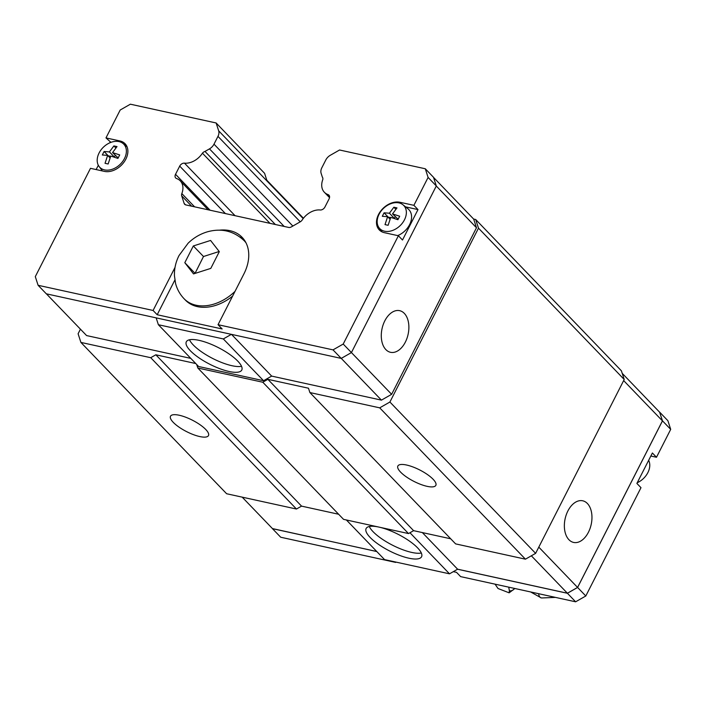 <?xml version="1.0" encoding="UTF-8"?>
<svg xmlns="http://www.w3.org/2000/svg" width="706" height="706" viewBox="0 0 706 706"><rect width="100%" height="100%" fill="white"/><g stroke="black" fill="none" stroke-linecap="round" stroke-linejoin="round"><path stroke-width="1.06" d="M173.252 422.347A21.312 6.407 27 0 1 170.499 416.231A21.312 6.407 27 0 1 185.563 417.167A21.312 6.407 27 0 1 205.728 429.46A21.312 6.407 27 0 1 208.482 435.576A21.312 6.407 27 0 1 193.418 434.64A21.312 6.407 27 0 1 173.252 422.347M400.611 472.129A21.312 6.407 27 0 1 397.857 466.013A21.312 6.407 27 0 1 412.922 466.948A21.312 6.407 27 0 1 433.087 479.242A21.312 6.407 27 0 1 435.84 485.357A21.312 6.407 27 0 1 420.776 484.422A21.312 6.407 27 0 1 400.611 472.129M421.323 553.01A31.117 9.354 27 0 1 373.068 531.68A31.117 9.354 27 0 1 369.291 526.491M379.775 527.276A31.117 9.354 27 0 1 417.555 547.821A31.117 9.354 27 0 1 421.57 556.752A31.117 9.354 27 0 1 399.57 555.384A31.117 9.354 27 0 1 370.129 537.434A31.117 9.354 27 0 1 366.123 528.503A31.117 9.354 27 0 1 377.966 526.888M568.93 539.719A21.312 13.335 -77.6 0 1 566.283 514.718A21.312 13.335 -77.6 0 1 582.715 500.792A21.312 13.335 -77.6 0 1 587.383 503.493A21.312 13.335 -77.6 0 1 590.039 528.494A21.312 13.335 -77.6 0 1 573.599 542.429A21.312 13.335 -77.6 0 1 568.93 539.719M637.227 482.745A16.653 11.984 -43.9 0 0 647.87 472.623A16.653 11.984 -43.9 0 0 648.646 460.338M538.581 593.693A26.078 7.89 111.3 0 0 541.167 597.876A26.078 7.89 111.3 0 0 541.961 597.964L555.463 597.391M514.886 588.504L509.141 592.828L498.03 588.513L495.065 584.171M509.132 592.828L509.388 590.728A30.923 9.354 111.3 0 0 513.324 589.828M509.388 590.728L508.726 587.163M241.531 366.29A31.117 9.354 27 0 1 193.276 344.969A31.117 9.354 27 0 1 189.499 339.78M237.763 361.11A31.117 9.354 27 0 1 241.77 370.041A31.117 9.354 27 0 1 219.778 368.673A31.117 9.354 27 0 1 190.338 350.723A31.117 9.354 27 0 1 186.322 341.792A31.117 9.354 27 0 1 208.323 343.16A31.117 9.354 27 0 1 237.763 361.11M404.309 313.376A21.312 13.335 -77.6 0 1 406.956 338.377A21.312 13.335 -77.6 0 1 390.524 352.303A21.312 13.335 -77.6 0 1 385.855 349.594A21.312 13.335 -77.6 0 1 383.208 324.592A21.312 13.335 -77.6 0 1 399.64 310.666A21.312 13.335 -77.6 0 1 404.309 313.376M246.006 242.838A41.769 30.067 136.1 0 0 244.241 240.755L245.591 242.167A41.769 30.067 136.1 0 1 245.723 242.299M193.329 245.962L210.582 240.446L219.31 251.654L210.794 268.386L193.532 273.902L184.804 262.694L193.329 245.962L203.496 256.516L195.05 273.354M381.681 231.7A17.906 12.884 136.1 0 1 381.275 230.747M417.996 209.585L402.499 240.014L398.387 235.751L384.426 232.698A17.906 12.884 136.1 0 1 379.281 229.9A17.906 12.884 136.1 0 1 378.531 214.492A17.906 12.884 136.1 0 1 399.923 202.269L413.892 205.322L417.996 209.585L405.562 206.867M110.948 142.356L105.979 137.908L119.949 140.962A17.906 12.884 136.1 0 1 125.094 143.759A17.906 12.884 136.1 0 1 125.836 159.168A17.906 12.884 136.1 0 1 104.444 171.39L90.483 168.328L35.3 276.628L38.106 285.295L153.087 310.472L175.017 267.415M124.477 158.532A16.653 11.984 136.1 0 1 111.777 169.431A16.653 11.984 136.1 0 1 99.087 166.475A16.653 11.984 136.1 0 1 99.096 152.973A16.653 11.984 136.1 0 1 122.985 143.459A16.653 11.984 136.1 0 1 124.477 158.532M112.536 152.593L119.702 154.923L117.928 158.4L110.763 156.07L108.15 163.986L105.035 163.307L107.647 155.391L102.344 154.985L103.2 153.22L104.109 151.508L109.421 151.905L113.895 145.921L117.011 146.601L112.536 152.593L118.167 157.906M402.958 204.766A16.653 11.984 136.1 0 1 404.459 219.831A16.653 11.984 136.1 0 1 391.751 230.738A16.653 11.984 136.1 0 1 379.06 227.773A16.653 11.984 136.1 0 1 379.069 214.28A16.653 11.984 136.1 0 1 402.958 204.766L408.024 208.852A17.474 12.576 136.1 0 1 409.595 224.658A17.474 12.576 136.1 0 1 397.681 235.592M392.51 213.9L399.675 216.23L397.91 219.707L390.745 217.377L388.123 225.293L385.008 224.614L387.62 216.689L382.317 216.292L383.181 214.527L384.09 212.815L389.394 213.212L393.869 207.22L396.984 207.908L392.51 213.9L398.14 219.213M329.534 197.627L324.372 192.27A17.05 12.276 -43.9 0 1 322.801 179.545A4.262 3.071 136.1 0 0 322.36 177.135L321.124 173.314A8.525 6.133 -43.9 0 1 321.83 167.772L325.801 159.98A8.525 6.133 -43.9 0 1 330.311 155.276L339.551 149.999L425.294 168.769L433.51 177.294L436.317 185.96L351.42 352.576L341.236 358.401L46.314 293.82L38.106 285.295M324.372 192.27A17.05 12.276 -43.9 0 0 328.025 194.582A4.262 3.071 136.1 0 1 328.934 195.156A4.262 3.071 136.1 0 1 329.111 198.827L324.936 207.017A4.262 3.071 136.1 0 1 320.171 209.982A17.05 12.276 -43.9 0 0 302.221 219.945A4.262 3.071 136.1 0 1 300.235 221.825L291.401 226.873A4.262 3.071 136.1 0 1 288.939 227.491L185.537 204.846A4.262 3.071 136.1 0 1 184.672 204.281A4.262 3.071 136.1 0 1 184.134 203.39L181.707 195.871A4.262 3.071 136.1 0 1 181.839 193.585A17.05 12.276 -43.9 0 0 180.268 180.86A17.05 12.276 -43.9 0 0 176.624 178.547A4.262 3.071 136.1 0 1 175.706 177.974A4.262 3.071 136.1 0 1 175.529 174.303L179.703 166.113A4.262 3.071 136.1 0 1 184.469 163.148A17.05 12.276 -43.9 0 0 202.428 153.184A4.262 3.071 136.1 0 1 204.987 151.437L209.479 148.869A8.525 6.133 -43.9 0 0 213.997 144.165L217.969 136.373A8.525 6.133 -43.9 0 0 218.675 130.831L216.124 122.968L264.582 173.314L266.806 180.206L303.439 218.242M392.951 218.075L394.372 218.383L395.228 216.716M388.071 217.157L390.665 217.572M395.898 209.329L393.869 207.22M387.62 216.689L390.091 219.248M394.372 218.383L389.394 213.212M388.141 217.016L384.09 212.815M112.969 156.767L114.398 157.076L115.254 155.408M108.097 155.849L110.692 156.273M115.925 148.031L113.895 145.921M107.647 155.391L110.11 157.95M114.398 157.076L109.421 151.905M108.159 155.717L104.109 151.508M398.387 235.751L343.213 344.051L333.02 349.876L218.039 324.698L222.152 328.961L157.191 314.735L153.087 310.472M433.546 177.418L473.682 219.098L476.488 227.764L391.636 394.31L343.213 344.051M436.317 185.96L428.101 177.435L413.892 205.322M96.131 169.564L98.328 165.257M109.739 142.85L110.092 142.171M105.979 137.908L120.196 110.012L130.381 104.197L216.124 122.968M125.862 145.789A17.906 12.884 136.1 0 1 126.798 146.221M184.804 262.694L194.971 273.248M219.187 251.495L203.496 256.516M232.609 296.105A41.769 30.067 136.1 0 1 185.413 300.112L184.063 298.709A41.769 30.067 136.1 0 0 235.019 291.375M157.191 314.735L174.867 280.044M219.434 230.174A42.625 30.676 136.1 0 1 242.105 237.313A42.625 30.676 136.1 0 1 243.879 273.99L218.039 324.698M341.236 358.401L333.02 349.876M239.987 237.022A42.625 30.676 136.1 0 1 244.011 239.581M425.294 168.769L428.101 177.435M269.974 223.334L202.428 153.184M275.358 224.517L204.987 151.437M231.489 334.37L271.66 376.095L263.567 380.719L223.334 338.942L158.373 324.725L156.158 317.876M231.383 334.344L223.334 338.942M263.567 380.719L198.607 366.493L158.373 324.725M190.796 358.383L86.591 335.571L46.411 293.846M476.488 227.764L436.282 186.013M391.636 394.31L381.443 400.134L341.254 358.383M381.443 400.134L271.66 376.095M80.431 329.172L78.101 333.753L80.899 342.419L150.731 357.704L155.832 354.791L195.756 363.537M473.638 219.054L475.685 219.495L478.492 228.162L389.906 402.023L379.713 407.847L309.89 392.554L308.487 388.221L267.883 379.334L262.791 382.237L197.83 368.02L196.692 364.517M242.193 497.156L272.542 528.679L376.739 551.492M272.454 528.582L376.792 551.545M409.957 532.748L449.519 573.828L457.612 569.195L567.395 593.234L577.579 587.418L662.44 420.873L659.633 412.207L622.224 373.359M457.559 569.23L567.412 593.278L577.596 587.454L662.493 420.847L659.589 412.154M453.305 571.657L456.535 572.363L460.639 576.625L575.619 601.803L585.803 595.988L640.986 487.687L636.883 483.425L652.388 452.996L656.492 457.259L670.7 429.372L667.894 420.705L659.686 412.18M656.492 457.259L650.844 456.023M395.845 562.073L395.236 561.941M272.49 528.706L280.706 537.231L395.678 562.408M662.493 420.847L670.7 429.372M538.793 547.132L585.803 595.988M567.412 593.278L575.619 601.803M346.39 519.969L384.558 559.602L449.519 573.828M422.347 532.571L457.612 569.195M531.344 555.798L567.395 593.234M623.654 380.596L662.44 420.873M309.89 392.554L455.608 543.885L525.44 559.178L535.625 553.354L624.21 379.493L621.404 370.826L475.685 219.495M450.693 538.784L413.601 530.665L408.509 533.568L343.548 519.351L197.83 368.02M338.642 514.25L301.55 506.123L296.458 509.035L150.731 357.704M80.899 342.419L226.626 493.741L296.458 509.035M262.791 382.237L408.509 533.568M267.883 379.334L413.601 530.665M155.832 354.791L301.55 506.123M379.713 407.847L525.44 559.178M389.906 402.023L535.625 553.354M478.492 228.162L624.21 379.493M399.923 202.269L401.326 203.725M119.949 140.962L121.353 142.418M329.473 196.091L328.025 194.582M185.546 204.846L184.134 203.39M191.635 206.178L181.707 195.871M194.591 206.832L181.839 193.585M210.123 210.229L175.529 174.303M225.408 213.574L179.703 166.113M235.063 215.692L184.469 163.148M292.84 226.044L213.997 144.165M284.183 226.45L209.479 148.869M303.174 218.578L218.675 130.831M300.244 221.816L217.969 136.373M244.241 240.755C233.862 231.003 221.684 227.994 207.705 231.727C200.266 233.898 193.726 237.737 188.087 243.243L179.059 255.493C175.759 261.935 174.223 268.704 174.444 275.817L175.591 283.521C177.118 289.31 179.942 294.376 184.063 298.709M99.087 166.475L102.423 170.949M379.06 227.773L382.167 231.939M122.985 143.459L127.027 146.724M208.129 209.797L180.268 180.86M541.167 597.876L530.638 591.955"/></g></svg>
